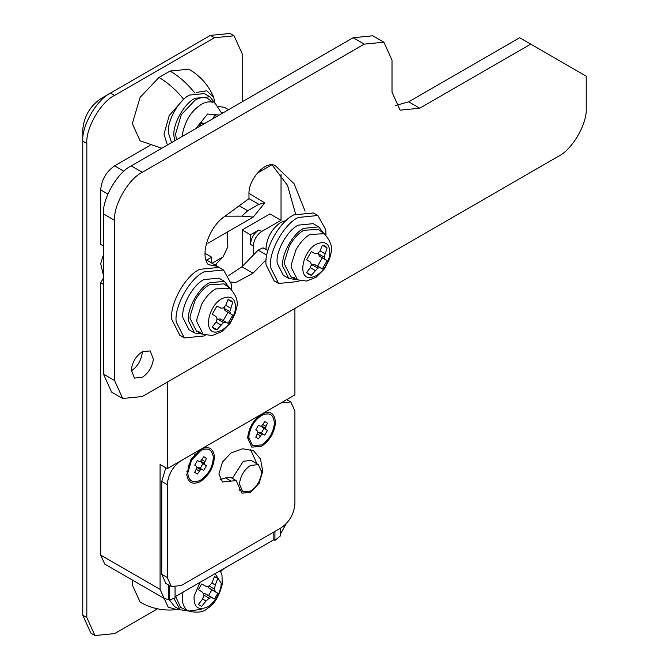 <?xml version="1.0" encoding="UTF-8"?>
<svg xmlns="http://www.w3.org/2000/svg" width="669" height="669" viewBox="0 0 669 669"><rect width="100%" height="100%" fill="white"/><g stroke="black" fill="none" stroke-linecap="round" stroke-linejoin="round"><path stroke-width="1" d="M205.391 335.085L203.911 335.989L184.293 337.929L176.215 321.898C173.932 307.071 189.427 278.705 203.911 271.915L223.53 269.975L231.457 284.266L231.616 289.669M182.194 336.432L179.852 335.37L171.774 319.33C169.491 304.512 184.987 276.146 199.471 269.356L219.089 267.408L223.53 269.975M202.757 334.107L194.545 332.978L188.407 320.794C186.676 309.53 198.45 287.971 209.456 282.811L224.366 281.331L229.45 287.871M194.545 332.978L189.001 329.775L182.863 317.591C181.123 306.327 192.906 284.768 203.911 279.609L218.822 278.128L224.366 281.331M200.248 332.217L196.602 331.389L190.038 318.369L190.163 315.76L195.03 300.473C199.329 292.98 204.137 287.729 209.456 284.726L224.015 283.907L229.818 288.147L215.669 288.941C210.492 291.86 205.818 296.961 201.645 304.244L196.912 319.105L196.795 321.638L203.175 334.291L196.602 331.389M224.424 306.879L224.04 308.258L224.976 310.533L232.762 315.149L228.037 323.344L225.729 322.132L223.479 322.567L216.973 329.725L214.264 328.964L212.249 326.999L216.02 322.157L220.854 324.942M216.697 320.259L217.701 319.23L220.143 318.904L223.229 320.568L227.962 312.381M232.762 315.149L230.562 313.761L229.818 311.595L232.762 302.38L230.746 300.414L228.037 299.653L225.729 305.34L223.479 307.941L220.854 308.158L216.973 306.034L212.249 314.229L216.02 316.529L217.149 318.912L216.02 322.157M212.173 326.957L216.973 329.725M217.701 319.23L223.479 322.567M220.143 318.904L225.729 322.132M223.229 320.568L228.037 323.344M224.976 310.533L230.562 313.761M224.04 308.258L229.818 311.595M225.729 305.34L230.562 308.133M227.962 299.612L232.762 302.38M176.415 139.779L175.613 133.842L181.299 114.7L195.03 100.199C199.211 97.716 203.234 97.013 207.106 98.092L212.985 102.357C209.221 101.303 205.308 101.989 201.244 104.406C191.551 110.686 185.355 120.261 182.654 133.131L182.369 136.342M174.684 140.783L173.982 136.267C172.251 125.003 184.025 103.444 195.03 98.276L209.941 96.804L215.017 103.335M171.548 142.589L168.437 133.064C166.698 121.8 178.472 100.241 189.478 95.073L204.388 93.601L209.941 96.804M216.723 116.506L214.506 115.227L216.999 116.356M213.244 118.522L214.506 115.227M199.161 126.65L201.653 122.644L203.936 123.89M195.03 93.192C187.295 83.625 178.966 76.241 170.06 71.048L188.892 69.183C200.315 75.915 208.577 85.264 213.662 97.248L214.925 103.068M196.477 92.414L206.729 90.817L213.662 97.248M167.359 145.006L163.989 134.143L169.249 115.52L182.486 100.492M161.773 148.234L140.13 140.833L132.328 123.589L140.13 97.34L158.963 77.453L170.06 71.048M178.983 609.116L176.817 609.576L168.178 607.168L164.164 598.395L169.508 599.909L175.052 598.044L175.052 587.441M176.817 609.576C163.897 611.157 151.671 608.681 140.13 602.159L132.328 584.915L132.621 580.182M299.72 280.629L298.24 281.524L278.622 283.472L270.544 267.433C268.261 252.614 283.756 224.249 298.24 217.458L317.859 215.51L325.786 229.802L325.945 235.212M276.523 281.975L274.181 280.905L266.103 264.874C263.82 250.047 279.316 221.682 293.8 214.891L313.418 212.951L317.859 215.51M297.086 279.65L288.874 278.521L282.744 266.329C281.005 255.065 292.779 233.506 303.785 228.346L318.695 226.866L323.779 233.414M288.874 278.521L283.33 275.319L277.192 263.126C275.461 251.862 287.235 230.303 298.24 225.144L313.151 223.663L318.695 226.866M294.577 277.752L290.931 276.924L284.367 263.904L284.492 261.295L289.359 246.008C293.658 238.515 298.466 233.272 303.785 230.27L318.344 229.442L324.147 233.682L309.998 234.484C304.821 237.403 300.147 242.504 295.974 249.78L291.241 264.64L291.124 267.182L297.504 279.834L290.931 276.924M318.753 252.414L318.369 253.802L319.305 256.068L327.091 260.693L322.366 268.879L320.058 267.667L317.808 268.11L311.302 275.268L308.593 274.499L306.578 272.534L310.349 267.692L315.183 270.485M311.026 265.794L312.03 264.773L314.472 264.447L317.566 266.103L322.291 257.916M327.091 260.693L324.891 259.296L324.147 257.13L327.091 247.923L325.075 245.958L322.366 245.189L320.058 250.883L317.808 253.476L315.183 253.693L311.302 251.577L306.578 259.764L310.349 262.064L311.478 264.447L310.349 267.692M306.502 272.492L311.302 275.268M312.03 264.773L317.808 268.11M314.472 264.447L320.058 267.667M317.566 266.103L322.366 268.879M319.305 256.068L324.891 259.296M318.369 253.802L324.147 257.13M320.058 250.883L324.891 253.668M322.291 245.147L327.091 247.923M201.244 609.342L188.733 611.09L182.169 608.18L180.488 607.209L175.638 596.422M188.315 610.906L180.12 609.777L174.057 598.579M180.12 609.777L174.576 606.574L169.433 599.876M207.85 586.195L208.452 587.758L211.847 589.849L208.552 595.561L205.04 593.671L203.384 593.93M198.358 604.517L201.653 606.415L198.358 604.517L202.64 599.023L203.911 595.159L202.64 592.282L198.358 589.673L201.653 583.97L206.052 586.37L209.18 586.036L211.881 583L214.506 576.553L217.801 578.451L215.301 584.974L214.448 589.08L215.301 591.705L217.801 593.294L211.847 589.849M208.552 595.561L214.506 598.998L211.881 597.626L209.18 598.203L206.052 600.988L201.653 606.415M206.052 600.988L202.64 599.023M209.18 598.203L203.911 595.159M211.881 597.626L205.04 593.671M214.506 598.998L217.801 593.294M215.301 591.705L208.452 587.758M214.448 589.08L209.18 586.036M215.301 584.974L211.881 583M217.801 578.451L214.506 576.553M261.537 473.384L261.612 471.821L258.368 464.637L250.515 465.415C244.177 469.722 240.489 475.868 239.443 483.846L242.671 491.824L250.515 491.046C256.536 487.057 260.208 481.17 261.537 473.384M258.368 464.637L251.151 460.473L243.307 461.25L232.344 478.385M286.416 220.31L281.039 222.259C272.484 228.079 267.491 236.374 266.086 247.137L266.086 249.32M100.701 244.369L103.478 245.966L100.701 244.369L100.701 189.904C101.579 179.735 106.204 171.724 114.575 165.879L123.882 171.247M218.487 106.572L224.257 107.241L228.522 109.699M294.912 308.434L294.912 394.936L167.283 468.618L160.075 464.453L160.075 589.397L164.139 598.379L104.765 564.101L100.701 555.119L100.701 282.811L103.478 278.003M280.478 528.209L280.478 535.844L274.934 540.385L273.822 539.741L273.822 532.056M280.478 533.929L286.232 523.727M169.508 599.909L169.508 585.459M168.396 599.273L168.396 584.815M274.934 540.385L274.934 531.412M211.68 262.808L211.68 257.18L206.629 260.09M212.926 263.728L208.159 260.977M212.014 263.001L210.936 262.574M250.515 244.369L250.515 234.752L258.844 229.952C253.819 233.456 251.051 238.264 250.515 244.369L253.292 245.966C253.819 239.862 256.595 235.062 261.612 231.549L281.039 220.335L281.039 174.517M100.701 282.811L103.478 284.409M242.195 266.521L242.195 229.952L250.515 234.752M253.292 255.123L253.292 245.966M205.04 253.342L211.68 257.18M242.195 229.952L269.942 213.929L281.039 220.335M287.695 399.1L287.695 400.154M273.822 539.741L175.052 596.765M167.283 382.124L167.283 468.618M150.04 145.399L114.575 165.879M234.066 35.791L230.019 33.45L210.4 35.39L110.519 93.058C96.796 99.547 81.534 125.981 82.78 141.109L82.78 615.246L90.9 633.209L94.956 635.55L86.828 617.587L86.828 143.45C85.59 128.314 100.843 101.889 114.575 95.399L214.448 37.732L234.066 35.791L242.195 53.754L242.195 101.805M86.828 143.45L82.78 141.109L82.78 129.769C83.918 116.632 89.889 106.287 100.701 98.728L110.519 93.058L100.701 98.728M82.78 141.109L82.78 129.769M157.499 608.823L114.575 633.61L94.956 635.55M223.923 568.55L220.695 571.518M271.731 164.842L257.281 173.179M103.478 254.563L100.701 263.586L103.478 275.812M248.977 193.316L264.79 202.883L258.844 204.321L247.747 210.727L241.802 216.154L225.001 216.171M241.802 216.154L253.292 217.04L264.79 202.883M227.318 232.034L227.861 246.727L223.07 256.888L215.125 264.999M261.612 446.198C269.54 440.804 274.156 433.127 275.461 423.159C275.034 413.317 270.427 410.314 261.612 414.161L261.612 414.161C254.095 419.145 249.504 426.504 247.839 436.238L247.747 438.187L251.812 447.168L261.612 446.198M247.873 435.954L248.918 439.023M262.934 414.755L259.748 415.382M249.353 429.782L248.851 437.543L252.589 445.805L261.612 444.91C268.905 439.959 273.153 432.893 274.357 423.72C273.964 414.663 269.716 411.903 261.612 415.441L261.612 415.441C254.697 420.023 250.474 426.797 248.943 435.753L248.851 437.543M261.612 415.441L255.14 419.747M186.751 474.656L190.774 459.754L200.583 449.401C208.377 445.654 212.985 447.912 214.406 456.174C214.122 466.561 209.506 474.982 200.583 481.437C192.781 485.176 188.173 482.918 186.751 474.656M198.71 450.622L201.896 449.994M187.889 474.262L186.835 471.193M187.813 472.782L191.551 460.205L200.583 450.68C207.758 447.235 211.998 449.309 213.302 456.91C213.035 466.469 208.795 474.212 200.583 480.15C193.408 483.595 189.16 481.521 187.855 473.92L188.315 465.022M194.102 454.987L200.583 450.68M200.583 449.401L181.157 460.606C172.794 466.46 168.17 474.472 167.283 484.64L167.283 577.539L171.348 586.521L181.157 585.551L281.039 527.891C289.401 522.037 294.026 514.026 294.912 503.857L294.912 410.958L290.848 401.977L281.039 402.947L200.583 449.401M238.315 485.276L236.199 480.61L222.468 481.973L218.888 474.062L222.468 462.036L231.098 452.921L242.738 448.765L253.459 450.705L260.509 459.018L262.725 471.185L259.154 483.21L250.515 492.325L241.885 493.178L238.315 485.276M261.83 425.777L262.281 427.374L263.987 428.428L261.286 433.111L259.522 432.157L257.916 432.567M267.475 430.443L264.773 435.118L263.009 434.173L261.612 434.357L258.46 438.772L255.759 437.208L258 432.266L257.465 430.97L255.759 429.908L258.46 425.233L260.224 426.186L261.612 425.994L264.773 421.587L267.475 423.143L265.233 428.085L265.769 429.389L267.475 430.443L263.987 428.428M258.46 438.772L255.759 437.208M260.224 435.778L257.465 434.181M261.612 434.357L258.125 432.341M263.009 434.173L259.522 432.157M264.773 435.118L261.286 433.111M265.769 429.389L262.281 427.374M265.233 428.085L261.746 426.069M265.769 426.17L263.009 424.572M267.475 423.143L264.773 421.587M196.878 467.807L198.484 467.397L200.248 468.35L202.95 463.667L201.244 462.614L200.792 461.016M197.422 474.012L200.583 469.596L201.971 469.412L203.736 470.357L206.437 465.683L204.731 464.629L204.196 463.324L206.437 458.382L205.283 457.262L203.736 456.827L200.583 461.234L199.186 461.426L197.422 460.473L194.721 465.147L196.427 466.209L196.962 467.506L194.721 472.448L197.422 474.012L194.721 472.448M206.437 458.382L203.736 456.827M204.731 461.409L201.971 459.812M204.196 463.324L200.708 461.309M204.731 464.629L201.244 462.614M206.437 465.683L202.95 463.667M203.736 470.357L200.248 468.35M201.971 469.412L198.484 467.397M200.583 469.596L197.096 467.581M199.186 471.018L196.427 469.421M256.963 463.826L250.515 449.401M239.569 490.787L240.715 490.695M236.199 480.61L230.646 477.407L225.545 477.909L231.098 481.111M220.151 479.573L225.545 477.909M165.803 467.765L161.739 481.437L161.739 574.337L165.803 583.318L171.348 586.521M142.313 351.685C136.075 355.891 132.387 361.962 131.249 369.882L134.469 378.094L142.313 377.316C148.551 373.11 152.239 367.038 153.377 359.119L150.165 350.907L142.313 351.685L142.28 352.714C141.142 360.633 137.454 366.696 131.216 370.91M305.089 211.145L294.034 183.657L275.494 165.87C266.588 159.573 248.258 178.916 248.968 193.868L248.968 198.651L224.299 216.689C208.979 227.134 199.73 254.73 208.235 264.623L217.475 266.354L218.897 267.299M217.475 266.354L205.86 259.664M231.123 282L235.714 282.611L253.024 273.203L241.927 266.797L228.806 275.444M266.195 259.681L253.024 273.203M267.909 250.373L262.959 247.806L258.134 250.147L241.927 266.797M295.556 213.946L287.511 185.363L272.057 164.858M530.734 44.137L419.756 108.211L400.137 110.159L392.017 92.197L392.017 60.16L383.889 42.197L364.271 44.137L142.313 172.284C128.59 178.774 113.329 205.199 114.575 220.335L114.575 380.519L122.695 398.481L142.313 396.533L558.481 156.27C572.204 149.772 587.466 123.347 586.22 108.211L586.22 76.174L519.637 37.732L408.659 101.805L395.396 105.568M383.889 42.197L372.792 35.791L353.173 37.732L131.216 165.879C117.493 172.368 102.232 198.793 103.478 213.929L103.478 374.113L111.598 392.076L122.695 398.481M217.116 331.941C202.64 334.575 207.775 306.093 221.974 298.608C231.524 294.753 235.998 298.416 235.404 309.588C233.381 318.837 228.907 325.694 221.974 330.168L217.116 331.941M195.8 128.59L207.549 114.073L219.307 115.018M183.933 99.597C176.198 90.031 167.869 82.655 158.963 77.453M311.445 277.476C296.969 280.11 302.104 251.628 316.312 244.143C325.853 240.296 330.335 243.959 329.733 255.132C327.71 264.38 323.236 271.238 316.312 275.703L311.445 277.476M220.277 570.657L222.008 575.507L222.233 584.313C219.198 596.372 214.222 604.433 207.306 608.522C203.476 612.244 197.28 613.105 188.733 611.09L187.103 610.153C183.08 606.641 181.6 601.406 182.654 594.457L183.063 592.14M215.067 573.659L221.213 583.293L221.004 586.169C219.047 595.485 214.565 602.418 207.549 606.959C198.091 610.805 193.6 607.209 194.094 596.188L200.031 582.339M107.885 194.052L100.701 189.904M222.777 113.019L221.498 112.283M100.701 555.119L160.075 589.397M261.612 231.549L258.844 229.952M114.575 95.399L110.519 93.058M86.828 617.587L82.78 615.246M214.448 37.732L210.4 35.39M239.201 205.793L247.747 210.727M258.844 204.321L248.968 198.618M223.07 256.888L212.232 263.143M261.554 470.508L262.725 471.185M167.283 577.539L161.739 574.337M167.283 484.64L161.739 481.437M266.797 255.148L258.134 250.147M419.756 108.211L408.659 101.805M114.575 380.519L103.478 374.113M114.575 220.335L103.478 213.929M142.313 172.284L131.216 165.879M364.271 44.137L353.173 37.732M184.293 337.929L179.852 335.37M203.175 334.291L212.265 335.504L221.891 331.607L230.261 323.194L235.262 313.343L236.609 307.799C238.524 301.736 236.257 295.18 229.818 288.147M221.857 113.546L215.385 103.603M278.622 283.472L274.181 280.905M297.504 279.834L306.594 281.047L316.22 277.15L324.59 268.737L329.591 258.878L330.938 253.342C332.853 247.271 330.586 240.723 324.147 233.682M242.671 491.824L239.076 489.75M253.292 217.04L207.9 243.248M216.196 263.912L216.196 265.618M286.784 399.627L290.848 401.977"/></g></svg>
